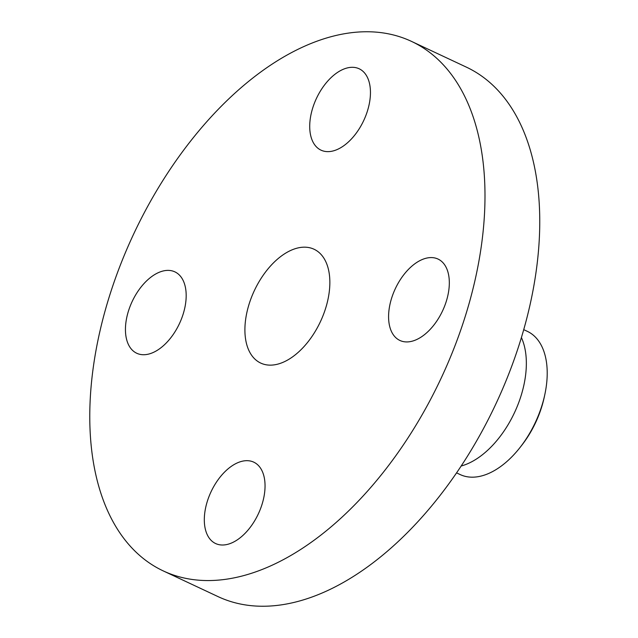 <?xml version="1.0" encoding="UTF-8"?>
<svg xmlns="http://www.w3.org/2000/svg" width="638" height="638" viewBox="0 0 638 638"><rect width="100%" height="100%" fill="white"/><g stroke="black" fill="none" stroke-linecap="round" stroke-linejoin="round"><path stroke-width="0.96" d="M343.691 145.799A44.939 26.094 -64.9 0 0 369.274 103.866A44.939 26.094 -64.9 0 0 359.17 68.784A44.939 26.094 -64.9 0 0 336.481 73.139A44.939 26.094 -64.9 0 0 310.897 115.071A44.939 26.094 -64.9 0 0 321.002 150.153A44.939 26.094 -64.9 0 0 343.691 145.799M91.162 445.46A292.411 169.804 -64.9 0 0 163.208 570.89A292.411 169.804 -64.9 0 0 383.023 472.67A292.411 169.804 -64.9 0 0 483.604 166.853A292.411 169.804 -64.9 0 0 411.558 41.422A292.411 169.804 -64.9 0 0 191.743 139.642A292.411 169.804 -64.9 0 0 91.162 445.46M185.969 291.143A44.939 26.094 -64.9 0 0 174.892 271.868A44.939 26.094 -64.9 0 0 141.11 286.964A44.939 26.094 -64.9 0 0 125.654 333.969A44.939 26.094 -64.9 0 0 136.723 353.245A44.939 26.094 -64.9 0 0 170.506 338.148A44.939 26.094 -64.9 0 0 185.969 291.143M231.076 466.514A44.939 26.094 -64.9 0 0 205.492 508.446A44.939 26.094 -64.9 0 0 215.596 543.528A44.939 26.094 -64.9 0 0 238.285 539.174A44.939 26.094 -64.9 0 0 263.869 497.241A44.939 26.094 -64.9 0 0 253.764 462.159A44.939 26.094 -64.9 0 0 231.076 466.514M388.797 321.169A44.939 26.094 -64.9 0 0 399.874 340.445A44.939 26.094 -64.9 0 0 433.657 325.348A44.939 26.094 -64.9 0 0 449.112 278.343A44.939 26.094 -64.9 0 0 438.043 259.068A44.939 26.094 -64.9 0 0 404.253 274.165A44.939 26.094 -64.9 0 0 388.797 321.169M163.208 570.89L217.973 596.578A292.411 169.804 -64.9 0 0 437.788 498.358A292.411 169.804 -64.9 0 0 538.368 192.54A292.411 169.804 -64.9 0 0 466.322 67.11L411.558 41.422M329.559 276.214A62.859 36.502 -64.9 0 0 314.071 249.251A62.859 36.502 -64.9 0 0 266.82 270.36A62.859 36.502 -64.9 0 0 245.199 336.098A62.859 36.502 -64.9 0 0 260.687 363.062A62.859 36.502 -64.9 0 0 307.939 341.952A62.859 36.502 -64.9 0 0 329.559 276.214M520.034 447.485A79.096 45.928 115.1 0 0 527.778 436.4A79.096 45.928 -64.9 0 0 544.796 394.691L544.254 397.211A72.293 41.98 115.1 0 1 528.703 435.331A72.293 41.98 115.1 0 1 521.621 445.46L520.034 447.485A79.096 45.928 115.1 0 1 460.173 474.568L456.561 472.87M523.742 329.655L527.347 331.353A79.096 45.928 115.1 0 1 546.838 365.279A79.096 45.928 -64.9 0 1 544.796 394.691M461.162 466.019A79.096 45.928 -64.9 0 0 525.975 355.494A79.096 45.928 -64.9 0 0 521.413 337.574"/></g></svg>
